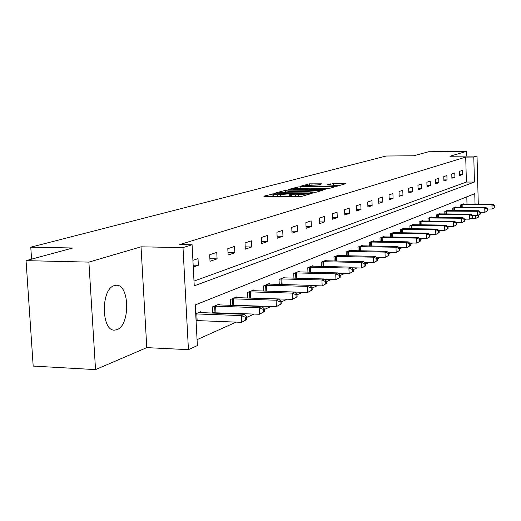 <?xml version="1.0" encoding="UTF-8"?>
<svg xmlns="http://www.w3.org/2000/svg" width="521" height="521" viewBox="0 0 521 521"><rect width="100%" height="100%" fill="white"/><g stroke="black" fill="none" stroke-linecap="round" stroke-linejoin="round"><path stroke-width="0.78" d="M274.769 193.558L263.841 196.156L264.876 196.391L299.354 196.495L302.108 196.261L310.803 193.74L295.342 194.821L291.356 194.307L293.121 193.701L292.255 193.591L277.686 194.776L273.792 194.274L275.616 193.662L274.769 193.558M273.857 195.668L270.699 196.41M291.415 195.707L289.318 196.156L289.227 194.066M114.327 285.599C100.579 288.894 101.217 332.085 114.952 330.086L116.958 329.643C130.445 325.449 129.631 283.724 116.059 285.28L114.327 285.599M321.971 183.841L309.37 183.848L300.467 186.257L301.503 186.466L336.898 186.257L345.475 183.763L333.212 183.633L326.882 184.922L336.911 185.443C336.038 185.86 333.635 186.108 329.702 186.173L304.928 185.802C305.84 185.385 308.25 185.137 312.157 185.072L318.259 184.864L321.971 183.841M193.994 281.112L466.393 182.05L465.709 157.101L473.784 157.036L477.021 156.026L478.285 204.252M26.05 260.643L88.889 262.115L95.538 369.61L33.181 366.087L26.05 260.643L72.823 247.989L30.765 247.188L386.178 156.02L413.7 155.786L428.568 151.761L466.477 151.39L449.903 156.254L477.021 156.026M95.538 369.61L146.785 347.624L141.035 246.824L88.889 262.115M141.035 246.824L183.001 247.592L192.093 244.759L194.242 285.86L474.449 182.044L473.784 157.036M465.709 157.101L179.758 244.544L192.093 244.759M287.944 190.139L285.306 190.354L275.648 192.965L276.684 193.193L310.633 193.258L313.329 193.037L322.642 190.328L287.944 190.139L288.015 191.702M288.308 189.54L297.576 187.039L300.161 186.831L334.293 186.98L330.418 188.12L327.813 188.328L311.695 188.537L308.966 189.325L310.19 189.475L324.349 189.488L325.228 189.592L323.28 189.794L288.315 189.703M466.601 156.111L466.477 151.39M30.765 247.188L31.566 259.152M193.258 267.052L198.364 265.293L198.019 258.631L192.907 260.344M210.009 261.295L217.088 258.865L216.762 252.379L209.676 254.743L210.009 261.295M228.12 255.075L234.841 252.77L234.535 246.446L227.807 248.693L228.12 255.075M245.313 249.175L251.695 246.98L251.402 240.813L245.02 242.949L245.313 249.175M261.646 243.561L267.716 241.477L267.442 235.459L261.366 237.491L261.646 243.561M277.192 238.227L282.968 236.241L282.708 230.367L276.925 232.294L277.192 238.227M291.994 233.141L297.504 231.252L297.257 225.508L291.74 227.351L291.994 233.141M306.114 228.296L311.369 226.485L311.135 220.878L305.873 222.636L306.114 228.296M319.588 223.665L324.616 221.939L324.394 216.456L319.366 218.13L319.588 223.665M332.47 219.243L337.276 217.589L337.067 212.223L332.261 213.825L332.47 219.243M344.798 215.01L349.396 213.428L349.194 208.172L344.596 209.709L344.798 215.01M356.598 210.953L361.007 209.442L360.812 204.297L356.403 205.769L356.598 210.953M367.911 207.071L372.137 205.619L371.955 200.578L367.722 201.992L367.911 207.071M378.76 203.346L382.818 201.953L382.642 197.01L378.585 198.364L378.76 203.346M389.18 199.764L393.075 198.429L392.912 193.584L389.011 194.887L389.18 199.764M399.19 196.326L402.935 195.043L402.779 190.289L399.027 191.539L399.19 196.326M408.816 193.024L412.424 191.787L412.274 187.124L408.666 188.322L408.816 193.024M418.083 189.839L421.554 188.648L421.411 184.069L417.94 185.229L418.083 189.839M427.005 186.779L430.353 185.626L430.216 181.132L426.868 182.252L427.005 186.779M435.608 183.822L438.832 182.715L438.702 178.299L435.471 179.38L435.608 183.822M443.899 180.976L447.011 179.908L446.888 175.57L443.768 176.606L443.899 180.976M451.902 178.228L454.905 177.192L454.787 172.933L451.779 173.936L451.902 178.228M459.633 175.57L462.531 174.574L462.414 170.387L459.515 171.35L459.633 175.57M197.062 339.646L236.169 322.115M246.694 317.393L254.137 314.059M264.375 309.467L271.161 306.426M281.125 301.959L287.312 299.184M297.022 294.827L302.655 292.301M312.118 288.061L317.256 285.755M326.485 281.62L331.154 279.523M340.161 275.485L344.414 273.584M353.205 269.637L357.061 267.911M365.657 264.056L369.155 262.486M377.556 258.722L380.721 257.302M388.94 253.616L391.792 252.34M399.835 248.732L402.407 247.579M410.281 244.049L412.586 243.02M420.297 239.562L422.355 238.638M429.916 235.251L431.746 234.424M439.151 231.103L440.773 230.38M448.04 227.123L449.46 226.485M456.591 223.288L457.829 222.734M464.823 219.595L465.891 219.12M466.998 204.193L466.796 196.847M200.826 312.665L200.774 311.701L195.707 313.779M213.389 313.141L214.567 312.639M212.64 313.108L212.327 306.954L219.361 304.069L219.406 304.974M231.767 305.41L232.431 305.13M230.595 305.371L230.308 299.568L236.977 296.827L237.022 297.686M247.638 298.032L247.377 292.555L253.714 289.95L253.753 290.764M263.834 291.07L263.6 285.892L269.624 283.411L269.663 284.179M279.256 284.459L279.035 279.549L284.772 277.192L284.805 277.921M293.942 278.162L293.74 273.505L299.21 271.259L299.243 271.949M307.95 272.164L307.768 267.742L312.991 265.599L313.017 266.257M321.333 266.446L321.164 262.239L326.153 260.187L326.179 260.819M334.124 260.988L333.968 256.983L338.741 255.016L338.761 255.616M346.361 255.765L346.218 251.949L350.789 250.067L350.809 250.64M358.083 250.77L357.947 247.13L362.329 245.326L362.349 245.873M369.324 245.99L369.194 242.506L373.394 240.78L373.414 241.301M380.102 241.405L379.985 238.071L384.023 236.417L384.036 236.912M390.457 237.003L390.346 233.818L394.221 232.223L394.241 232.698M400.408 232.783L400.304 229.728L404.035 228.191L404.049 228.654M409.981 228.726L409.884 225.788L413.472 224.317L413.485 224.759M419.19 224.818L419.099 222.005L422.557 220.585L422.57 221.008M428.067 221.06L427.982 218.358L431.31 216.99L431.323 217.394M436.618 217.439L436.539 214.841L439.75 213.519L439.757 213.91M444.862 213.949L444.791 211.448L447.891 210.178L447.897 210.549M452.827 210.588L452.756 208.179L455.751 206.948L455.758 207.312L454.944 207.28M460.518 207.338L460.453 205.013L463.338 203.828L463.351 204.18M478.571 215.14L478.623 217.055L475.419 218.52L475.341 215.648M471.127 218.481L475.419 218.52M475.035 204.239L474.755 193.675L195.245 304.928L197.374 345.573L188.433 349.663L183.001 247.592M146.785 347.624L188.433 349.663M466.393 182.05L474.449 182.044M198.364 265.293L193.161 265.169M217.088 258.865L209.878 258.709M234.841 252.77L228.003 252.633M251.695 246.98L245.202 246.863M267.716 241.477L261.549 241.379M282.968 236.241L277.1 236.156M297.504 231.252L291.91 231.174M311.369 226.485L306.035 226.427M324.616 221.939L319.516 221.887M337.276 217.589L332.405 217.55M349.396 213.428L344.733 213.395M361.007 209.442L356.54 209.409M372.137 205.619L367.859 205.593M382.818 201.953L378.708 201.933M393.075 198.429L389.135 198.416M402.935 195.043L399.145 195.03M412.424 191.787L408.777 191.78M421.554 188.648L418.044 188.648M430.353 185.626L426.973 185.626M438.832 182.715L435.569 182.721M447.011 179.908L443.866 179.914M454.905 177.192L451.87 177.205M462.531 174.574L459.6 174.587M273.799 194.385L273.864 196.417M287.683 196.456L289.318 196.156M291.363 194.418L291.428 196.469M316.162 192.216L309.148 191.728L288.934 191.695L279.171 192.718L309.65 192.933L313.16 192.223L313.199 193.07M309.279 188.83L310.64 188.83M300.389 188.315C296.397 188.381 293.929 188.635 292.978 189.071L296.202 189.462L306.524 189.253L309.266 188.465L300.389 188.315M339.184 185.6L336.918 185.6M246.798 319.516L246.667 316.827L245.502 317.348L245.632 320.044L246.798 319.516L241.627 322.33L241.301 315.596L244.232 314.3L198.788 312.515M196.065 320.552L241.627 322.33L245.632 320.044M195.714 313.902L241.301 315.596L245.502 317.348M244.232 314.3L246.667 316.827M264.473 311.532L264.349 308.914L263.248 309.409L263.365 312.033L264.473 311.532L259.478 314.254L259.171 307.696L261.946 306.472L217.478 304.837M212.62 312.717L259.478 314.254L263.365 312.033M214.242 306.166L259.171 307.696L263.248 309.409M261.946 306.472L264.349 308.914M281.216 303.971L281.106 301.418L280.057 301.887L280.168 304.44L281.216 303.971L276.384 306.608L276.097 300.22L278.728 299.054L235.192 297.563M230.588 305.202L276.384 306.608L280.168 304.44M232.125 298.82L276.097 300.22L280.057 301.887M278.728 299.054L281.106 301.418M297.107 296.794L296.996 294.306L296.006 294.749L296.11 297.244L297.107 296.794L292.424 299.347L292.157 293.121L294.652 292.02L252.014 290.646M248.126 298.051L292.424 299.347L296.11 297.244M249.097 291.845L292.157 293.121L296.006 294.749M294.652 292.02L296.996 294.306M312.203 289.976L312.099 287.546L311.154 287.97L311.258 290.405L312.203 289.976L307.664 292.457L307.41 286.381L309.78 285.332L268.009 284.075M294.697 292.06L307.664 292.457L311.258 290.405M265.235 285.215L307.41 286.381L311.154 287.97M309.78 285.332L312.099 287.546M326.563 283.489L326.465 281.119L325.566 281.522L325.658 283.899L326.563 283.489L322.16 285.899L321.919 279.966L324.179 278.969L283.235 277.823M310.015 285.554L322.16 285.899L325.658 283.899M280.591 278.911L321.919 279.966L325.566 281.522M324.179 278.969L326.465 281.119M340.233 277.315L340.148 274.997L339.288 275.381L339.379 277.7L340.233 277.315L335.96 279.653L335.732 273.864L337.888 272.906L297.745 271.858M324.583 279.347L335.96 279.653L339.379 277.7M295.225 272.893L335.732 273.864L339.288 275.381M337.888 272.906L340.148 274.997M353.277 271.421L353.192 269.162L352.372 269.526L352.457 271.793L353.277 271.421L349.122 273.701L348.907 268.041L350.965 267.13L311.591 266.172M338.455 273.434L349.122 273.701L352.457 271.793M309.187 267.162L348.907 268.041L352.372 269.526M350.965 267.13L353.192 269.162M365.722 265.801L365.644 263.593L364.863 263.939L364.941 266.153L365.722 265.801L361.685 268.015L361.483 262.48L363.443 261.614L324.817 260.741M351.682 267.787L361.685 268.015L364.941 266.153M322.519 261.685L361.483 262.48L364.863 263.939M363.443 261.614L365.644 263.593M377.621 260.428L377.543 258.266L376.794 258.598L376.872 260.767L377.621 260.428L373.694 262.591L373.498 257.172L375.374 256.345L337.458 255.544M364.303 262.382L373.694 262.591L376.872 260.767M335.263 256.449L373.498 257.172L376.794 258.598M375.374 256.345L377.543 258.266M388.998 255.29L388.927 253.173L388.21 253.493L388.282 255.616L388.998 255.29L385.169 257.394L384.986 252.092L386.784 251.298L349.558 250.575M376.357 257.218L385.169 257.394L388.282 255.616M347.455 251.441L384.986 252.092L388.21 253.493M386.784 251.298L388.927 253.173M399.894 250.367L399.822 248.296L399.138 248.602L399.21 250.679L399.894 250.367L396.162 252.418L395.986 247.228L397.705 246.472L361.157 245.808M387.885 252.268L396.162 252.418L399.21 250.679M359.138 246.641L395.986 247.228L399.138 248.602M397.705 246.472L399.822 248.296M410.333 245.651L410.268 243.626L409.61 243.919L409.675 245.951L410.333 245.651L406.699 247.657L406.53 242.571L408.177 241.842L372.268 241.243M398.923 247.521L406.699 247.657L409.675 245.951M370.333 242.037L406.53 242.571L409.61 243.919M408.177 241.842L410.268 243.626M420.349 241.132L420.284 239.139L419.652 239.426L419.718 241.412L420.349 241.132L416.8 243.086L416.644 238.104L418.226 237.4L382.935 236.86M409.499 242.968L416.8 243.086L419.718 241.412M381.079 237.622L416.644 238.104L419.652 239.426M418.226 237.4L420.284 239.139M429.962 236.788L429.903 234.834L429.297 235.108L429.356 237.062L429.962 236.788L426.504 238.696L426.347 233.812L427.871 233.141L393.186 232.653M419.639 238.598L426.504 238.696L429.356 237.062M391.401 233.382L426.347 233.812L429.297 235.108M427.871 233.141L429.903 234.834M439.196 232.613L439.144 230.705L438.558 230.966L438.617 232.88L439.196 232.613L435.823 234.483L435.673 229.689L437.139 229.045L403.033 228.608M429.369 234.391L435.823 234.483L438.617 232.88M401.32 229.312L435.673 229.689L438.558 230.966M437.139 229.045L439.144 230.705M448.08 228.602L448.027 226.726L447.467 226.974L447.526 228.856L448.08 228.602L444.778 230.425L444.641 225.73L446.048 225.105L412.508 224.714M438.721 230.354L444.778 230.425L447.526 228.856M410.854 225.391L444.641 225.73L447.467 226.974M446.048 225.105L448.027 226.726M456.63 224.74L456.578 222.903L456.038 223.144L456.09 224.987L456.63 224.74L453.4 226.524L453.27 221.913L454.625 221.314L421.626 220.963M447.708 226.466L453.4 226.524L456.09 224.987M420.037 221.62L453.27 221.913L456.038 223.144M454.625 221.314L456.578 222.903M464.862 221.028L464.81 219.217L464.296 219.452L464.341 221.262L464.862 221.028L461.704 222.773L461.58 218.24L462.882 217.667L430.418 217.355M456.35 222.714L461.704 222.773L464.341 221.262M428.881 217.986L461.58 218.24L464.296 219.452M462.882 217.667L464.81 219.217M472.794 217.439L472.749 215.668L472.247 215.889L472.293 217.667L472.794 217.439L469.701 219.152L469.584 214.704L470.841 214.151L438.884 213.877M464.673 219.107L469.701 219.152L472.293 217.667M437.406 214.483L469.584 214.704L472.247 215.889M470.841 214.151L472.749 215.668M480.44 213.988L480.395 212.242L479.913 212.457L479.958 214.203L480.44 213.988L477.418 215.661L477.301 211.292L478.512 210.758L447.057 210.517M472.697 215.622L477.418 215.661L479.958 214.203M445.631 211.103L477.301 211.292L479.913 212.457M478.512 210.758L480.395 212.242M487.825 210.653L487.78 208.941L487.317 209.149L487.356 210.862L487.825 210.653L484.862 212.294L484.751 208.003L485.917 207.482L455.738 207.312M480.395 212.262L484.862 212.294L487.356 210.862M453.57 207.846L484.751 208.003L487.317 209.149M485.917 207.482L487.78 208.941M494.95 207.436L494.911 205.749L494.462 205.951L494.501 207.638L494.95 207.436L492.045 209.045L491.941 204.825L493.074 204.323L462.563 204.147M487.78 209.019L492.045 209.045L494.501 207.638M461.235 204.694L491.941 204.825L494.462 205.951M493.074 204.323L494.911 205.749M272.971 195.785L272.874 193.714M308.048 194.554L308.015 193.786M290.444 195.837L290.36 193.747M277.758 196.43L277.686 194.776M280.598 196.437L280.519 194.782M295.414 196.482L295.342 194.821M298.279 196.489L298.207 194.828M306.947 194.867L306.915 194.105M321.405 190.712L321.385 190.172M285.365 191.8L285.306 190.354M309.663 193.258L309.65 192.933M311.551 193.239L311.532 192.783M312.704 193.141L312.678 192.451M297.634 188.394L297.576 187.039M300.22 188.315L300.161 186.831M333.062 187.358L333.043 186.831M306.543 189.774L306.524 189.253M309.142 189.247L309.116 188.537M330.737 185.066L330.692 183.835M333.264 185.066L333.212 183.633M344.257 184.134L344.238 183.62M309.428 185.15L309.37 183.848M311.955 185.072L311.897 183.646M320.929 184.128L320.91 183.639M196.15 320.552L195.798 313.902M197.14 320.545L196.788 313.902M214.984 312.626L214.652 306.153M215.948 312.626L215.622 306.146M232.835 305.117L232.529 298.807M233.779 305.111L233.473 298.8M249.787 297.986L249.494 291.832M250.705 297.979L250.419 291.825M265.892 291.135L265.619 285.202M266.798 291.161L266.524 285.195M281.216 284.512L280.969 278.891M282.102 284.538L281.848 278.885M295.824 278.214L295.596 272.88M296.683 278.234L296.456 272.874M309.754 272.209L309.546 267.149M310.601 272.229L310.386 267.136M323.066 266.485L322.87 261.672M323.893 266.505L323.697 261.659M335.785 261.021L335.602 256.436M336.592 261.041L336.416 256.423M347.956 255.798L347.794 251.428M348.751 255.811L348.588 251.415M359.62 250.803L359.464 246.628M360.402 250.816L360.245 246.615M370.802 246.016L370.659 242.024M371.564 246.029L371.421 242.018M381.528 241.425L381.398 237.615M382.277 241.438L382.147 237.602M391.831 237.029L391.707 233.375M392.567 237.035L392.443 233.362M401.737 232.802L401.619 229.299M402.459 232.809L402.342 229.286M411.264 228.739L411.154 225.378M411.974 228.745L411.864 225.372M420.434 224.831L420.33 221.607M421.131 224.838L421.027 221.594M429.265 221.073L429.167 217.973M429.949 221.08L429.851 217.96M437.777 217.452L437.692 214.47M438.454 217.459L438.363 214.463M445.989 213.962L445.911 211.096M446.653 213.962L446.569 211.083M453.921 210.595L453.843 207.833M454.572 210.595L454.494 207.82M461.573 207.345L461.502 204.681M462.218 207.345L462.14 204.675M114.952 330.086L113.845 330.034M279.074 193.193L279.054 192.796M308.979 189.781L308.966 189.357M293.01 189.761L292.984 189.156M309.292 189.208L309.266 188.465M304.961 186.466L304.935 185.873M336.944 186.238L336.911 185.443"/></g></svg>
